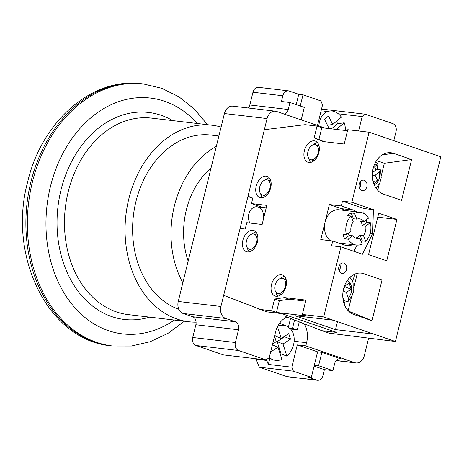 <?xml version="1.0" encoding="UTF-8"?>
<svg xmlns="http://www.w3.org/2000/svg" width="464" height="464" viewBox="0 0 464 464"><rect width="100%" height="100%" fill="white"/><g stroke="black" fill="none" stroke-linecap="round" stroke-linejoin="round"><path stroke-width="0.7" d="M327.462 125.222L332.711 124.503L341.411 117.143A18.137 13.224 82.2 0 0 329.689 111.029A18.137 13.224 82.2 0 0 324.406 113.448A18.137 13.224 82.2 0 0 318.867 125.935M332.711 124.503L328.489 116.023L324.545 119.364L328.767 127.844L328.042 128.458M345.477 130.506A18.137 13.224 82.2 0 0 344.224 122.798L337.514 123.714A18.137 13.224 82.2 0 0 336.545 121.261M336.377 129.439L344.224 122.798M331.441 128.859L337.514 123.714M290.064 328.425A18.137 13.885 -67.8 0 1 293.358 333.981A18.137 13.885 -67.8 0 1 286.903 356.178L281.004 353.777A18.137 13.885 -67.8 0 1 280.308 354.38M272.38 344.909L278.011 347.205L281.909 359.397A18.137 13.885 -67.8 0 1 272.786 359.629A18.137 13.885 -67.8 0 1 269.317 357.355M278.011 347.205L270.645 351.95M274.508 336.232L276.248 341.672L272.594 344.027M277.779 326.093A18.137 13.885 -67.8 0 1 286.468 326.03A18.137 13.885 -67.8 0 1 288.417 327.068M277.478 326.685L281.242 338.453L288.73 333.628L290.499 339.161L283.005 343.986L286.903 356.178M284.478 336.371L284.6 336.76L277.112 341.585L283.005 343.986M277.112 341.585L281.004 353.777M274.897 334.648L275.343 336.052L281.242 338.453M284.6 336.76L290.499 339.161M348.215 233.293A9.895 7.505 96.7 0 0 349.363 235.376L352.779 235.776A9.895 7.505 96.7 0 0 357.199 238.502A9.895 7.505 96.7 0 0 359.849 238.194L356.433 237.794A9.895 7.505 96.7 0 0 360.023 235.115L363.44 235.521A9.895 7.505 96.7 0 0 365.754 226.096L362.338 225.695A9.895 7.505 96.7 0 0 361.671 223.248A9.895 7.505 96.7 0 0 360.516 221.166L363.933 221.572L368.52 218.15A16.489 12.511 96.7 0 0 360.284 212.297L338.952 209.786A16.489 12.511 96.7 0 0 325.073 222.07A16.489 12.511 96.7 0 0 325.803 234.529A16.489 12.511 96.7 0 0 330.484 240.729M352.779 235.776L348.191 239.198L344.781 238.798A16.489 12.511 -83.3 0 1 343.725 236.64A16.489 12.511 -83.3 0 1 342.96 234.268L346.376 234.668L350.958 231.246A9.895 7.505 96.7 0 1 353.272 221.827L350.952 216.038A16.489 12.511 96.7 0 0 346.376 234.668M350.952 216.038L347.536 215.638A16.489 12.511 -83.3 0 1 351.126 212.959L353.452 218.747A9.895 7.505 96.7 0 0 352.257 219.298M360.284 212.297A16.489 12.511 96.7 0 0 354.537 213.365L351.126 212.959M343.94 263.1A5.278 4.002 -83.3 0 1 346.602 269.085A5.278 4.002 -83.3 0 1 342.072 273.435A5.278 4.002 -83.3 0 1 341.434 273.29A5.278 4.002 -83.3 0 1 338.772 267.305A5.278 4.002 -83.3 0 1 343.308 262.955A5.278 4.002 -83.3 0 1 343.94 263.1M339.857 264.706A5.278 4.002 -83.3 0 1 339.12 270.93M364.281 180.287A5.278 4.002 -83.3 0 1 366.943 186.279A5.278 4.002 -83.3 0 1 362.413 190.629A5.278 4.002 -83.3 0 1 361.775 190.484A5.278 4.002 -83.3 0 1 359.113 184.492A5.278 4.002 -83.3 0 1 363.643 180.142A5.278 4.002 -83.3 0 1 364.281 180.287M360.192 181.9A5.278 4.002 -83.3 0 1 359.461 188.117M253.46 233.949A7.917 5.087 -71.1 0 0 246.604 240.468A7.917 5.087 -71.1 0 0 249.023 249.081A7.917 5.087 -71.1 0 0 249.707 249.238A7.917 5.087 -71.1 0 0 256.563 242.724A7.917 5.087 -71.1 0 0 254.15 234.105A7.917 5.087 -71.1 0 0 253.46 233.949M249.023 249.081L252.37 250.229A7.917 5.087 -71.1 0 0 252.416 250.247M314.94 144.513A7.917 5.087 -71.1 0 0 308.084 151.032A7.917 5.087 -71.1 0 0 310.503 159.645A7.917 5.087 -71.1 0 0 311.187 159.802A7.917 5.087 -71.1 0 0 318.043 153.288A7.917 5.087 -71.1 0 0 315.63 144.669A7.917 5.087 -71.1 0 0 314.94 144.513M310.503 159.645L313.85 160.793A7.917 5.087 -71.1 0 0 313.896 160.811M282.083 278.284A7.917 5.087 -71.1 0 0 275.227 284.803A7.917 5.087 -71.1 0 0 277.646 293.416A7.917 5.087 -71.1 0 0 278.33 293.573A7.917 5.087 -71.1 0 0 285.186 287.059A7.917 5.087 -71.1 0 0 282.773 278.441A7.917 5.087 -71.1 0 0 282.083 278.284M277.646 293.416L280.993 294.565A7.917 5.087 -71.1 0 0 281.039 294.582M266.759 179.806A7.917 5.087 -71.1 0 0 259.904 186.319A7.917 5.087 -71.1 0 0 262.322 194.938A7.917 5.087 -71.1 0 0 263.007 195.095A7.917 5.087 -71.1 0 0 269.862 188.575A7.917 5.087 -71.1 0 0 267.45 179.962A7.917 5.087 -71.1 0 0 266.759 179.806M262.322 194.938L265.669 196.086A7.917 5.087 -71.1 0 0 265.715 196.098M260.791 197.786A11.211 7.209 -71.1 0 0 270.5 188.558A11.211 7.209 -71.1 0 0 267.078 176.349A11.211 7.209 -71.1 0 0 266.11 176.129A11.211 7.209 -71.1 0 0 256.395 185.362A11.211 7.209 -71.1 0 0 259.817 197.565A11.211 7.209 -71.1 0 0 260.791 197.786M247.492 251.935A11.211 7.209 -71.1 0 0 257.201 242.701A11.211 7.209 -71.1 0 0 253.779 230.498A11.211 7.209 -71.1 0 0 252.81 230.277A11.211 7.209 -71.1 0 0 243.095 239.505A11.211 7.209 -71.1 0 0 246.517 251.714A11.211 7.209 -71.1 0 0 247.492 251.935M308.972 162.499A11.211 7.209 -71.1 0 0 318.681 153.265A11.211 7.209 -71.1 0 0 315.265 141.056A11.211 7.209 -71.1 0 0 314.29 140.836A11.211 7.209 -71.1 0 0 304.575 150.069A11.211 7.209 -71.1 0 0 307.997 162.278A11.211 7.209 -71.1 0 0 308.972 162.499M276.115 296.27A11.211 7.209 -71.1 0 0 285.824 287.036A11.211 7.209 -71.1 0 0 282.402 274.827A11.211 7.209 -71.1 0 0 281.433 274.607A11.211 7.209 -71.1 0 0 271.718 283.84A11.211 7.209 -71.1 0 0 275.14 296.049A11.211 7.209 -71.1 0 0 276.115 296.27M342.832 297.25L343.83 300.382L346.579 301.501L348.162 301.374L348.261 298.19A11.211 8.584 112.2 0 0 347.107 280.766M375.817 161.745L377.4 163.502L376.217 165.544A11.211 8.172 82.2 0 0 374.61 164.14M343.83 300.382A16.489 12.627 -67.8 0 1 343.319 300.858M352.733 244.615A18.137 13.763 -83.3 0 1 346.846 245.584A18.137 13.763 -83.3 0 1 344.665 245.085L332.717 240.996L320.769 239.586L329.37 204.554L341.324 208.643L353.272 210.047A18.137 13.763 -83.3 0 1 356.59 211.862M340.066 243.507A18.137 13.763 96.7 0 0 340.785 243.206M344.642 210.453A18.137 13.763 96.7 0 0 341.324 208.643M386.732 260.832L396.906 219.426L378.74 213.208L368.567 254.614L386.732 260.832M372.029 320.711L353.864 314.493A21.106 16.014 96.7 0 1 353.185 314.238L353.191 314.238A21.106 16.014 96.7 0 1 343.685 288.417A21.106 16.014 96.7 0 1 363.875 273.719L382.04 279.943L372.029 320.711L348.626 311.176M383.432 194.097A21.106 16.014 -83.3 0 1 372.499 172.167A21.106 16.014 -83.3 0 1 387.8 152.784A21.106 16.014 -83.3 0 1 393.449 153.329L411.614 159.546L401.598 200.315L383.432 194.097M351.88 202.287L369.095 132.217L440.8 156.762L395.427 341.492L323.715 316.947L340.93 246.877L362.442 254.243L372.696 233.583L373.392 209.653L351.88 202.287L342.496 201.179L341.318 205.958L353.272 210.047M377.719 190.286L379.21 184.231M381.356 175.491L384.354 163.27L376.53 160.59M255.942 231.988A11.211 7.209 -71.1 0 0 252.143 234.036M247.399 247.909A11.211 7.209 -71.1 0 0 249.139 251.859M257.543 235.271A7.917 5.087 -71.1 0 0 257.491 235.254L254.15 234.105M317.422 142.547A11.211 7.209 -71.1 0 0 313.629 144.6M308.879 158.473A11.211 7.209 -71.1 0 0 310.619 162.423M319.023 145.835A7.917 5.087 -71.1 0 0 318.977 145.812L315.63 144.669M284.565 276.324A11.211 7.209 -71.1 0 0 280.766 278.371M276.022 292.245A11.211 7.209 -71.1 0 0 277.762 296.194M286.166 279.606A7.917 5.087 -71.1 0 0 286.12 279.589L282.773 278.441M269.242 177.84A11.211 7.209 -71.1 0 0 265.443 179.893M260.698 193.766A11.211 7.209 -71.1 0 0 262.438 197.71M270.843 181.122A7.917 5.087 -71.1 0 0 270.796 181.105L267.45 179.962M347.501 130.749L321.819 127.722L317.034 126.086L305.086 124.677L264.341 129.711L247.909 196.597L253.031 197.2L251.465 203.574L266.829 205.378L262.131 224.489L246.773 222.679L245.207 229.054L240.085 228.45L223.66 295.336L266.887 311.866L281.816 313.623L336.794 332.444L321.859 330.687L329.034 333.14L395.427 341.492M321.859 330.687L285.807 316.61L286.172 315.114M369.095 132.217L347.756 129.705L344.236 144.037L322.903 141.526L314.14 137.872L317.034 126.086M373.914 334.132L335.513 329.608L337.467 321.656M335.513 329.608L294.878 315.7L333.28 320.218M357.321 273.331L353.806 287.639M351.584 296.693L348.151 310.683M305.648 301.148L289.35 299.228L279.334 300.672L276.44 312.458L307.162 316.071L302.383 314.435L323.715 316.947M276.44 312.458L271.66 310.816L259.712 309.413M247.909 196.597L252.77 198.261M294.541 320.021L292.506 328.303L288.237 327.799L293.022 329.434L297.285 329.939L299.268 321.865M288.237 327.799L290.534 318.455M341.318 205.958L329.37 204.554M302.383 314.435L305.904 300.104L284.571 297.592L274.555 299.036L271.66 310.816M332.717 240.996L331.54 245.769L340.93 246.877M251.465 203.574L262.833 207.466M353.951 251.331L357.042 245.102M363.863 213.457L364.008 208.545L342.496 201.179M364.008 208.545L373.392 209.653M370.173 233.288L372.696 233.583M384.354 163.27L411.614 159.546M377.766 217.169L396.906 219.426M377.168 169.731L378.247 161.182M373.247 168.055L376.217 165.544M372.435 172.823L375.875 169.905A16.489 12.023 82.2 0 0 374.692 166.837M375.875 169.905L379.007 169.482L380.573 169.876L379.314 171.761L375.132 175.299L377.806 180.67L373.909 183.976M375.132 175.299L372.348 175.682M373.085 181.32L377.806 180.67M344.404 286.12L349.189 283.191L351.132 289.281L346.388 292.332L348.261 298.19M343.87 287.761L345.239 286.874L351.132 289.281M344.938 285.934L345.239 286.874M346.388 292.332L343.134 291.009M355.169 273.98L352.489 281.242M345.222 300.945L344.149 303.85M292.506 328.303L297.285 329.939M321.819 127.722L318.919 139.507L324.092 141.665M318.919 139.507L314.14 137.872M279.334 300.672L274.555 299.036M289.35 299.228L284.571 297.592M360.023 235.115L362.349 240.903A16.489 12.511 -83.3 0 1 361.323 241.866M362.349 240.903L365.76 241.303A16.489 12.511 96.7 0 0 370.336 222.679L365.754 226.096M363.44 235.521L365.76 241.303M359.849 238.194L362.175 243.983A16.489 12.511 96.7 0 1 356.427 245.05L338.343 242.921M353.452 218.747L356.862 219.147L354.537 213.365M344.781 238.798L349.363 235.376M362.338 225.695L366.925 222.273L370.336 222.679M366.16 219.907A16.489 12.511 -83.3 0 1 366.925 222.273M363.933 221.572A9.895 7.505 96.7 0 0 359.513 218.846A9.895 7.505 96.7 0 0 356.862 219.147M348.191 239.198A16.489 12.511 96.7 0 0 356.427 245.05M263.123 219.072A9.895 7.505 96.7 0 0 257.108 206.787A9.895 7.505 96.7 0 0 248.779 214.159A9.895 7.505 96.7 0 0 249.928 223.051M211.027 168.032A72.558 55.054 96.7 0 0 186.319 210.03A72.558 55.054 96.7 0 0 188.164 261.116M178.855 309.32A89.047 67.564 -83.3 0 1 135.964 201.417A89.047 67.564 -83.3 0 1 210.911 135.07L218.892 136.01M182.839 282.773A89.047 67.564 -83.3 0 1 174.365 205.935A89.047 67.564 -83.3 0 1 216.346 146.369M196.086 322.161A98.942 75.075 -83.3 0 1 188.929 321.767A98.942 75.075 -83.3 0 1 128.795 198.957A98.942 75.075 -83.3 0 1 212.071 125.245A98.942 75.075 -83.3 0 1 221.09 127.049M321.233 110.246L322.648 109.191L365.319 114.214L392.805 123.621A6.595 5.005 96.7 0 1 396.024 131.631L393.803 140.673M314.099 366.113L324.388 369.64L322.985 375.37A6.595 5.005 -83.3 0 1 317.428 380.283L287.564 376.768A6.595 5.005 -83.3 0 1 286.769 376.588L259.283 367.181L256.064 359.171L254.179 358.527M287.013 317.08A21.437 16.263 96.7 0 0 275.529 332.079L269.271 357.564L266.098 359.931L223.428 354.902L195.941 345.494A6.595 5.005 -83.3 0 1 192.722 337.49L195.854 324.748A6.595 5.005 96.7 0 0 192.635 316.744L183.077 313.467A9.895 7.505 -83.3 0 1 178.251 301.461L224.408 113.541A9.895 7.505 -83.3 0 1 232.737 106.169L275.407 111.192A9.895 7.505 96.7 0 0 267.078 118.564L224.408 113.541M248.356 108.008A6.595 5.005 96.7 0 0 249.835 104.98L252.961 92.243A6.595 5.005 -83.3 0 1 258.512 87.325L288.382 90.845A6.595 5.005 -83.3 0 1 289.176 91.025L298.735 94.296L303.004 94.801L320.931 100.937L322.538 104.939L317.498 125.466M296.2 104.632L298.735 94.296M301.229 119.898L304.297 107.404L289.954 102.498L281.422 101.488L282.831 95.758A6.595 5.005 -83.3 0 1 288.382 90.845M300.249 106.018L303.004 94.801M321.871 352.356L318.582 365.731L332.926 370.643L334.648 363.637A6.595 5.005 -83.3 0 1 340.199 358.718A6.595 5.005 -83.3 0 1 340.994 358.904L321.871 352.356L317.602 351.851L297.285 344.897L305.817 345.9L306.6 342.716A21.437 16.263 96.7 0 0 304.355 323.849M256.064 359.171L266.73 360.429L268.343 364.431L269.816 358.417M266.73 360.429L264.845 359.78M268.343 364.431L291.81 367.192L293.416 371.194L311.344 377.336L317.602 351.851M297.285 344.897L291.81 367.192M266.098 359.931L238.606 350.517L195.941 345.494M192.722 337.49L235.393 342.513A6.595 5.005 96.7 0 0 238.606 350.517M235.393 342.513L238.519 329.771L195.854 324.748M192.635 316.744L235.306 321.767A6.595 5.005 -83.3 0 1 238.519 329.771M235.306 321.767L225.742 318.49L183.077 313.467M178.251 301.461L220.922 306.484A9.895 7.505 96.7 0 0 225.742 318.49M220.922 306.484L267.078 118.564M325.281 128.128L276.596 111.464A9.895 7.505 96.7 0 0 275.407 111.192M289.954 102.498L288.237 109.504A6.595 5.005 -83.3 0 1 284.536 114.185M338.326 113.779L362.146 116.58L358.608 130.981M362.146 116.58L365.319 114.214M368.573 338.331L364.339 355.575A9.895 7.505 96.7 0 1 356.01 362.947A9.895 7.505 96.7 0 1 354.821 362.68L305.817 345.9M318.582 365.731L314.314 365.232M259.283 367.181L293.416 371.194M317.428 380.283A6.595 5.005 -83.3 0 1 316.639 380.103L307.075 376.832L311.344 377.336M332.926 370.643L324.388 369.64M382.232 154.86L393.449 153.329M352.524 313.948L353.864 314.493M374.239 184.805A11.211 8.172 82.2 0 0 379.314 171.761M212.071 125.245L151.479 118.111A98.942 75.075 96.7 0 0 68.202 191.823A98.942 75.075 96.7 0 0 128.342 314.633L188.929 321.767M149.599 317.138A104.22 79.077 -83.3 0 1 60.964 190.112A104.22 79.077 -83.3 0 1 172.741 120.611M197.525 123.534A118.732 90.091 96.7 0 0 50.448 186.516A118.732 90.091 96.7 0 0 76.276 309.285A118.732 90.091 96.7 0 0 174.383 320.056M184.388 321.233L167.985 333.355L150.15 341.73L131.451 346.011L112.537 345.982A131.921 100.096 -83.3 0 1 32.352 182.236A131.921 100.096 -83.3 0 1 143.388 83.949L141.897 83.775A131.921 100.096 96.7 0 0 30.862 182.062A131.921 100.096 96.7 0 0 111.047 345.808C47.96 340.263 7.54 255.989 27.608 182.19C41.331 122.119 91.559 76.879 141.897 83.775M306.6 342.716L294.124 341.249M249.835 104.98L288.237 109.504M336.22 360.487L354.821 362.68M340.994 358.904L339.387 358.713M282.831 95.758L252.961 92.243M286.769 376.588L316.639 380.103M320.74 112.253L329.689 111.029M268.72 357.97L272.786 359.629M279.56 323.217L286.468 326.03M257.108 206.787L266.22 207.86M349.943 277.385L352.014 280.268L353.116 282.947L353.226 292.372L352.141 295.527L348.162 301.374M376.037 188.152L379.732 183.193L381.222 177.787L380.579 169.876M207.524 124.712L194.387 109.11L178.988 96.825L161.791 88.317L143.388 83.949M112.537 345.982L111.047 345.808M336.122 360.603L356.01 362.947"/></g></svg>
